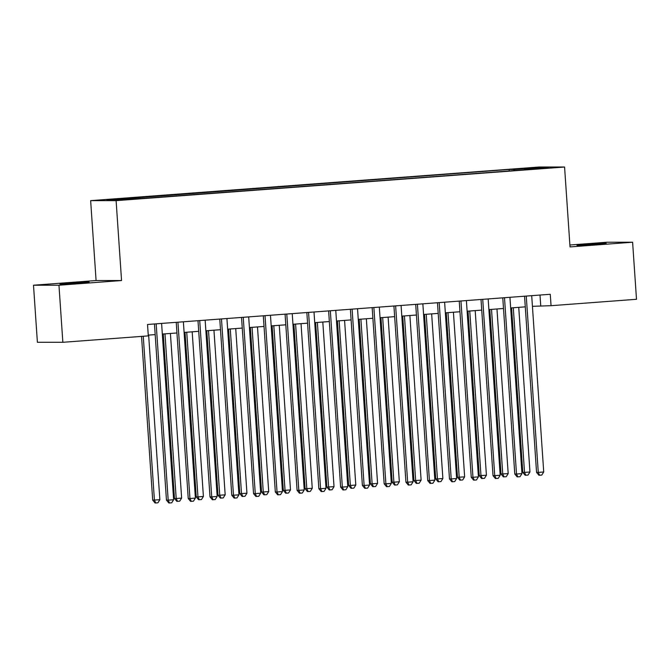 <?xml version="1.0" encoding="UTF-8"?>
<svg xmlns="http://www.w3.org/2000/svg" width="670" height="670" viewBox="0 0 670 670"><rect width="100%" height="100%" fill="white"/><g stroke="black" fill="none" stroke-linecap="round" stroke-linejoin="round"><path stroke-width="1" d="M78.934 283.109L89.144 282.112L83.164 282.263L59.923 284.105L78.934 283.109M595.982 244.349L606.191 243.344L600.203 243.503L576.962 245.337L595.982 244.349M131.797 199.342L122.292 199.836L131.797 199.342M33.5 285.227L58.96 285.227L121.555 280.537L96.086 280.537L33.5 285.227L37.394 342.295L62.854 342.295L148.305 335.888L147.526 324.481L550.271 294.281L551.05 305.696L636.5 299.289L632.606 242.222L607.146 242.222L569.894 245.011M96.086 280.537L90.643 200.64L539.107 167.023L564.576 167.023L116.103 200.648L90.643 200.64M543.496 168.145L533.764 168.991L543.521 168.471M514.367 170.582L513.957 169.468L509.141 169.468L106.848 199.987L117.309 199.987L146.077 198.194L524.334 169.837M513.957 169.468L537.901 167.676L548.361 167.676L524.417 169.468M58.96 285.227L62.854 342.295M121.555 280.537L116.103 200.648M564.576 167.023L570.019 246.92L632.606 242.222M532.432 306.316L551.05 305.696M148.246 335.117L155.18 334.598M162.333 334.062L176.947 332.965M184.108 332.429L198.722 331.332M205.874 330.796L220.489 329.707M227.641 329.171L242.264 328.074M249.416 327.538L264.03 326.441M271.183 325.905L285.805 324.808M292.958 324.272L307.572 323.175M314.724 322.639L329.339 321.541M336.499 321.005L351.114 319.908M358.266 319.372L372.88 318.275M380.041 317.739L394.655 316.65M401.807 316.114L416.422 315.017M423.574 314.481L438.197 313.384M445.349 312.848L459.963 311.751M467.116 311.215L481.73 310.118M488.891 309.582L503.505 308.485M510.657 307.949L525.272 306.852M540.003 295.051L540.732 305.696M509.242 170.967L509.141 169.468M130.801 198.194L131.086 198.957M537.457 168.497L537.901 167.676M524.551 296.215L536.561 472.392L538.278 472.392L526.26 296.081M543.722 471.981L541.779 475.072L539.601 475.239L538.278 472.392L543.722 471.981L531.704 295.679M539.601 475.239L538.914 475.239L536.561 472.392M511.579 307.882L522.793 472.392L524.518 472.392L529.962 471.981L518.739 307.346M513.295 307.756L524.518 472.392L525.833 475.231L525.146 475.231L522.793 472.392M529.962 471.981L528.01 475.072L525.833 475.231M502.776 297.849L514.786 474.025L516.511 474.025L504.493 297.715M521.955 473.615L520.004 476.705L517.826 476.864L516.511 474.025L521.955 473.615L509.937 297.312M517.826 476.864L517.139 476.864L514.786 474.025M481.01 299.473L493.019 475.658L494.736 475.658L482.718 299.348M500.18 475.248L498.237 478.338L496.06 478.497L494.736 475.658L500.18 475.248L488.162 298.937M496.06 478.497L495.373 478.497L493.019 475.658M459.235 301.106L471.253 477.283L472.97 477.283L460.952 300.981M478.413 476.881L476.462 479.971L474.285 480.13L472.97 477.283L478.413 476.881L466.395 300.57M474.285 480.13L473.598 480.13L471.253 477.283M437.468 302.74L449.478 478.916L451.195 478.916L439.177 302.614M456.639 478.514L454.695 481.604L452.518 481.764L451.195 478.916L456.639 478.514L444.62 302.203M452.518 481.764L451.831 481.764L449.478 478.916M489.812 309.515L501.026 474.017L508.187 473.615L496.964 308.979M491.52 309.381L502.743 474.017L504.066 476.864L503.379 476.864L501.026 474.017M508.187 473.615L506.244 476.705L504.066 476.864M468.037 311.148L479.259 475.65L486.42 475.248L475.197 310.612M469.754 311.014L480.976 475.65L482.291 478.497L481.604 478.497L479.259 475.65M486.42 475.248L484.469 478.338L482.291 478.497M446.27 312.781L457.484 477.283L464.645 476.873L453.423 312.237M447.979 312.647L459.21 477.283L460.524 480.13L459.838 480.13L457.484 477.283M464.645 476.873L462.702 479.963L460.524 480.13M424.504 314.406L435.718 478.916L437.435 478.916L442.878 478.506L431.656 313.87M426.212 314.28L437.435 478.916L438.758 481.764L438.063 481.764L435.718 478.916M442.878 478.506L440.935 481.596L438.758 481.764M415.702 304.373L427.711 480.549L429.428 480.549L417.41 304.247M434.872 480.147L432.921 483.229L430.751 483.397L429.428 480.549L434.872 480.147L422.854 303.837M430.751 483.397L430.056 483.397L427.711 480.549M402.729 316.039L413.943 480.549L415.668 480.549L421.112 480.139L409.881 315.503M404.446 315.913L415.668 480.549L416.983 483.397L416.296 483.397L413.943 480.549M421.112 480.139L419.16 483.229L416.983 483.397M393.927 306.006L405.936 482.182L407.661 482.182L395.635 305.88M413.097 481.772L411.154 484.862L408.976 485.03L407.661 482.182L413.097 481.772L401.079 305.47M408.976 485.03L408.29 485.03L405.936 482.182M380.962 317.672L392.176 482.182L393.893 482.182L399.337 481.772L388.114 317.136M382.671 317.547L393.893 482.182L395.216 485.03L394.529 485.021L392.176 482.182M399.337 481.772L397.394 484.862L395.216 485.03M372.16 307.639L384.17 483.815L385.887 483.815L373.868 307.513M391.33 483.405L389.387 486.495L387.21 486.663L385.887 483.815L391.33 483.405L379.312 307.103M387.21 486.663L386.515 486.663L384.17 483.815M359.187 319.305L370.401 483.815L372.126 483.815L377.57 483.405L366.348 318.769M360.904 319.18L372.126 483.815L373.441 486.655L372.755 486.655L370.401 483.815M377.57 483.405L375.619 486.495L373.441 486.655M350.385 309.272L362.395 485.449L364.12 485.449L352.102 309.138M369.564 485.038L367.612 488.129L365.435 488.296L364.12 485.449L369.564 485.038L357.537 308.736M365.435 488.296L364.748 488.296L362.395 485.449M337.42 320.938L348.635 485.449L350.351 485.449L355.795 485.038L344.573 320.402M339.129 320.813L350.351 485.449L351.675 488.288L350.988 488.288L348.635 485.449M355.795 485.038L353.852 488.129L351.675 488.288M328.618 310.905L340.628 487.082L342.345 487.082L330.327 310.771M347.789 486.671L345.846 489.762L343.668 489.921L342.345 487.082L347.789 486.671L335.771 310.369M343.668 489.921L342.981 489.921L340.628 487.082M315.645 322.572L326.859 487.073L334.029 486.671L322.806 322.036M317.362 322.438L328.585 487.073L329.9 489.921L329.213 489.921L326.859 487.073M334.029 486.671L332.077 489.762L329.9 489.921M306.843 312.53L318.853 488.715L320.578 488.715L308.56 312.404M326.022 488.304L324.071 491.395L321.893 491.554L320.578 488.715L326.022 488.304L314.004 311.994M321.893 491.554L321.206 491.554L318.853 488.715M293.879 324.205L305.093 488.706L312.253 488.304L301.031 323.669M295.587 324.071L306.81 488.706L308.133 491.554L307.446 491.554L305.093 488.706M312.253 488.304L310.31 491.395L308.133 491.554M285.077 314.163L297.086 490.34L298.803 490.348L286.785 314.037M304.247 489.938L302.304 493.028L300.127 493.187L298.803 490.348L304.247 489.938L292.229 313.627M300.127 493.187L299.44 493.187L297.086 490.34M272.112 325.838L283.326 490.34L285.043 490.34L290.487 489.929L279.264 325.302M273.821 325.704L285.043 490.34L286.366 493.187L285.671 493.187L283.326 490.34M290.487 489.929L288.536 493.019L286.366 493.187M263.302 315.796L275.32 491.973L277.037 491.973L265.019 315.671M282.48 491.571L280.529 494.661L278.352 494.82L277.037 491.973L282.48 491.571L270.462 315.26M278.352 494.82L277.665 494.82L275.32 491.973M250.337 327.463L261.551 491.973L263.276 491.973L268.712 491.562L257.489 326.927M252.046 327.337L263.276 491.973L264.591 494.82L263.905 494.82L261.551 491.973M268.712 491.562L266.769 494.653L264.591 494.82M241.535 317.429L253.545 493.606L255.27 493.606L243.244 317.304M260.705 493.204L258.762 496.286L256.585 496.453L255.27 493.606L260.705 493.204L248.687 316.893M256.585 496.453L255.898 496.453L253.545 493.606M228.571 329.096L239.785 493.606L241.502 493.606L246.945 493.195L235.723 328.56M230.279 328.97L241.502 493.606L242.825 496.453L242.13 496.453L239.785 493.606M246.945 493.195L245.002 496.286L242.825 496.453M219.768 319.062L231.778 495.239L233.495 495.239L221.477 318.937M238.939 494.829L236.996 497.919L234.818 498.086L233.495 495.239L238.939 494.829L226.921 318.526M234.818 498.086L234.123 498.086L231.778 495.239M206.796 330.729L218.01 495.239L219.735 495.239L225.179 494.829L213.948 330.193M208.512 330.603L219.735 495.239L221.05 498.086L220.363 498.086L218.01 495.239M225.179 494.829L223.227 497.919L221.05 498.086M197.993 320.696L210.003 496.872L211.728 496.872L199.71 320.57M217.172 496.462L215.221 499.552L213.043 499.719L211.728 496.872L217.172 496.462L205.146 320.159M213.043 499.719L212.357 499.719L210.003 496.872M185.029 332.362L196.243 496.872L197.96 496.872L203.404 496.462L192.181 331.826M186.737 332.236L197.96 496.872L199.283 499.711L198.596 499.711L196.243 496.872M203.404 496.462L201.461 499.552L199.283 499.711M176.227 322.329L188.237 498.505L189.953 498.505L177.935 322.195M195.397 498.095L193.454 501.185L191.277 501.353L189.953 498.505L195.397 498.095L183.379 321.793M191.277 501.353L190.59 501.353L188.237 498.505M163.254 333.995L174.468 498.505L176.193 498.505L181.637 498.095L170.415 333.459M164.971 333.869L176.193 498.505L177.508 501.344L176.821 501.344L174.468 498.505M181.637 498.095L179.686 501.185L177.508 501.344M154.452 323.962L166.462 500.138L168.187 500.138L156.169 323.828M173.631 499.728L171.679 502.818L169.502 502.977L168.187 500.138L173.631 499.728L161.604 323.426M169.502 502.977L168.815 502.977L166.462 500.138M141.537 336.399L152.701 500.13L159.862 499.728L148.639 335.092M143.254 336.273L154.418 500.13L155.742 502.977L155.055 502.977L152.701 500.13M159.862 499.728L157.919 502.818L155.742 502.977"/></g></svg>
